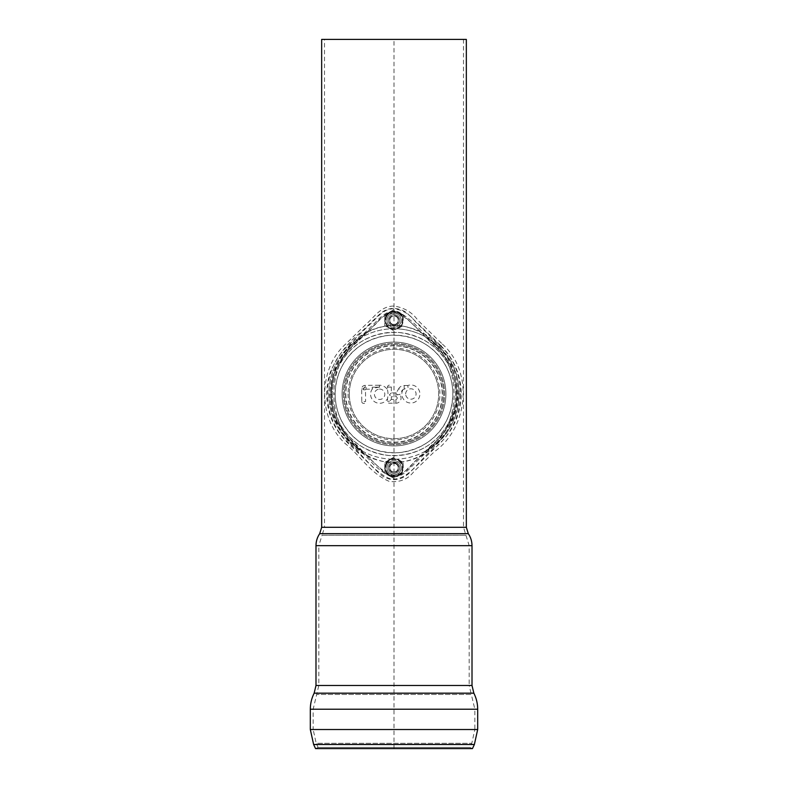 <?xml version="1.0" encoding="UTF-8"?>
<svg xmlns="http://www.w3.org/2000/svg" width="788" height="788" viewBox="0 0 788 788"><rect width="100%" height="100%" fill="white"/><g stroke="black" fill="none" stroke-linecap="round" stroke-linejoin="round"><path stroke-width="0.59" stroke-dasharray="3.94 2.96" d="M389.745 467.757A4.255 4.255 0 0 1 396.128 464.073A4.255 4.255 0 0 1 396.128 471.441A4.255 4.255 0 0 1 389.745 467.757A4.255 4.255 0 0 1 396.128 464.073A4.255 4.255 0 0 1 396.128 471.441A4.255 4.255 0 0 1 389.745 467.757A4.255 4.255 0 0 1 396.128 464.073A4.255 4.255 0 0 1 396.128 471.441A4.255 4.255 0 0 1 389.745 467.757A4.255 4.255 0 0 1 396.128 464.073A4.255 4.255 0 0 1 396.128 471.441A4.255 4.255 0 0 1 389.745 467.757A4.255 4.255 0 0 1 396.128 464.073A4.255 4.255 0 0 1 396.128 471.441A4.255 4.255 0 0 1 389.745 467.757A4.255 4.255 0 0 1 396.128 464.073A4.255 4.255 0 0 1 396.128 471.441A4.255 4.255 0 0 1 389.745 467.757A4.255 4.255 0 0 1 396.128 464.073A4.255 4.255 0 0 1 396.128 471.441A4.255 4.255 0 0 1 389.745 467.757A4.255 4.255 0 0 1 396.128 464.073A4.255 4.255 0 0 1 396.128 471.441A4.255 4.255 0 0 1 389.745 467.757A4.255 4.255 0 0 1 396.128 464.073A4.255 4.255 0 0 1 396.128 471.441A4.255 4.255 0 0 1 389.745 467.757A4.255 4.255 0 0 1 396.128 464.073A4.255 4.255 0 0 1 396.128 471.441A4.255 4.255 0 0 1 389.745 467.757A4.255 4.255 0 0 1 396.128 464.073A4.255 4.255 0 0 1 396.128 471.441A4.255 4.255 0 0 1 389.745 467.757M388.326 467.757A5.674 5.674 0 0 1 396.837 462.842A5.674 5.674 0 0 1 396.837 472.672A5.674 5.674 0 0 1 388.326 467.757A5.674 5.674 0 0 1 396.837 462.842A5.674 5.674 0 0 1 396.837 472.672A5.674 5.674 0 0 1 388.326 467.757A5.674 5.674 0 0 1 396.837 462.842A5.674 5.674 0 0 1 396.837 472.672A5.674 5.674 0 0 1 388.326 467.757A5.674 5.674 0 0 1 396.837 462.842A5.674 5.674 0 0 1 396.837 472.672A5.674 5.674 0 0 1 388.326 467.757A5.674 5.674 0 0 1 396.837 462.842A5.674 5.674 0 0 1 396.837 472.672A5.674 5.674 0 0 1 388.326 467.757A5.674 5.674 0 0 1 396.837 462.842A5.674 5.674 0 0 1 396.837 472.672A5.674 5.674 0 0 1 388.326 467.757A5.674 5.674 0 0 1 396.837 462.842A5.674 5.674 0 0 1 396.837 472.672A5.674 5.674 0 0 1 388.326 467.757A5.674 5.674 0 0 1 396.837 462.842A5.674 5.674 0 0 1 396.837 472.672A5.674 5.674 0 0 1 388.326 467.757A5.674 5.674 0 0 1 396.837 462.842A5.674 5.674 0 0 1 396.837 472.672A5.674 5.674 0 0 1 388.326 467.757A5.674 5.674 0 0 1 396.837 462.842A5.674 5.674 0 0 1 396.837 472.672A5.674 5.674 0 0 1 388.326 467.757M389.745 320.243A4.255 4.255 0 0 1 396.128 316.559A4.255 4.255 0 0 1 396.128 323.927A4.255 4.255 0 0 1 389.745 320.243A4.255 4.255 0 0 1 396.128 316.559A4.255 4.255 0 0 1 396.128 323.927A4.255 4.255 0 0 1 389.745 320.243A4.255 4.255 0 0 1 396.128 316.559A4.255 4.255 0 0 1 396.128 323.927A4.255 4.255 0 0 1 389.745 320.243A4.255 4.255 0 0 1 396.128 316.559A4.255 4.255 0 0 1 396.128 323.927A4.255 4.255 0 0 1 389.745 320.243A4.255 4.255 0 0 1 396.128 316.559A4.255 4.255 0 0 1 396.128 323.927A4.255 4.255 0 0 1 389.745 320.243A4.255 4.255 0 0 1 396.128 316.559A4.255 4.255 0 0 1 396.128 323.927A4.255 4.255 0 0 1 389.745 320.243A4.255 4.255 0 0 1 396.128 316.559A4.255 4.255 0 0 1 396.128 323.927A4.255 4.255 0 0 1 389.745 320.243A4.255 4.255 0 0 1 396.128 316.559A4.255 4.255 0 0 1 396.128 323.927A4.255 4.255 0 0 1 389.745 320.243A4.255 4.255 0 0 1 396.128 316.559A4.255 4.255 0 0 1 396.128 323.927A4.255 4.255 0 0 1 389.745 320.243A4.255 4.255 0 0 1 396.128 316.559A4.255 4.255 0 0 1 396.128 323.927A4.255 4.255 0 0 1 389.745 320.243A4.255 4.255 0 0 1 396.128 316.559A4.255 4.255 0 0 1 396.128 323.927A4.255 4.255 0 0 1 389.745 320.243M388.326 320.243A5.674 5.674 0 0 1 396.837 315.328A5.674 5.674 0 0 1 396.837 325.158A5.674 5.674 0 0 1 388.326 320.243A5.674 5.674 0 0 1 396.837 315.328A5.674 5.674 0 0 1 396.837 325.158A5.674 5.674 0 0 1 388.326 320.243A5.674 5.674 0 0 1 396.837 315.328A5.674 5.674 0 0 1 396.837 325.158A5.674 5.674 0 0 1 388.326 320.243A5.674 5.674 0 0 1 396.837 315.328A5.674 5.674 0 0 1 396.837 325.158A5.674 5.674 0 0 1 388.326 320.243A5.674 5.674 0 0 1 396.837 315.328A5.674 5.674 0 0 1 396.837 325.158A5.674 5.674 0 0 1 388.326 320.243A5.674 5.674 0 0 1 396.837 315.328A5.674 5.674 0 0 1 396.837 325.158A5.674 5.674 0 0 1 388.326 320.243A5.674 5.674 0 0 1 396.837 315.328A5.674 5.674 0 0 1 396.837 325.158A5.674 5.674 0 0 1 388.326 320.243A5.674 5.674 0 0 1 396.837 315.328A5.674 5.674 0 0 1 396.837 325.158A5.674 5.674 0 0 1 388.326 320.243A5.674 5.674 0 0 1 396.837 315.328A5.674 5.674 0 0 1 396.837 325.158A5.674 5.674 0 0 1 388.326 320.243A5.674 5.674 0 0 1 396.837 315.328A5.674 5.674 0 0 1 396.837 325.158A5.674 5.674 0 0 1 388.326 320.243M440.876 345.725C454.164 359.032 460.96 375.118 461.285 393.98C461.01 412.065 454.725 427.648 442.423 440.719L408.194 474.012C399.309 481.291 390.139 481.557 380.673 474.8L363.071 457.749C352.256 446.747 338.554 436.641 332.034 420.221C325.454 404.106 324.991 387.814 330.645 371.345C338.013 355.132 348.266 341.972 361.406 331.856L378.496 315.259C386.544 307.32 395.714 306.286 406.007 312.166L440.876 345.725L438 348.69L403.978 315.801C396.413 310.876 389.223 311.349 382.387 317.239L364.223 334.88C351.133 345.095 341.243 357.713 334.526 372.734C329.217 388.189 329.66 403.486 335.836 418.615C343.617 433.036 353.96 445.397 366.883 455.71L383.726 471.963C391.203 477.075 398.423 476.75 405.396 470.978C426.535 448.805 458.429 428.948 457.158 393.98C456.882 376.309 450.5 361.209 438 348.69M457.158 393.98L461.285 393.98M394 313.151A7.092 7.092 0 0 0 387.854 323.789A7.092 7.092 0 0 0 400.146 323.789A7.092 7.092 0 0 0 394 313.151A7.092 7.092 0 0 1 400.146 323.789A7.092 7.092 0 0 1 387.854 323.789A7.092 7.092 0 0 1 394 313.151M394 460.665A7.092 7.092 0 0 0 387.854 471.303A7.092 7.092 0 0 0 400.146 471.303A7.092 7.092 0 0 0 394 460.665A7.092 7.092 0 0 1 400.146 471.303A7.092 7.092 0 0 1 387.854 471.303A7.092 7.092 0 0 1 394 460.665M442.423 344.139C474.13 372.35 467.934 428.268 434.267 451.78L413.887 471.569C408.026 479.242 399.9 482.551 389.528 481.498C370.508 473.618 360.608 455.927 345.577 443.861C317.771 418.861 317.771 369.139 345.577 344.139L365.957 324.351C374.162 317.426 380.565 306.03 394 306.059C404.323 307.635 412.311 312.412 417.965 320.391L442.423 344.139L440.502 346.109C470.83 373.945 465.501 425.924 432.346 449.81C418.014 460.724 408.45 481.478 390.178 478.818C374.005 472.564 362.106 453.829 347.498 441.891C320.716 417.236 320.716 370.764 347.498 346.109L368.124 326.084C376.428 318.815 382.682 308.512 394 308.807C402.727 309.911 409.987 314.343 415.788 322.115L440.502 346.109M438.788 347.882L437.832 348.857C465.698 374.142 461.768 422.673 432.011 444.796L412.794 463.452C407.169 471.559 399.733 475.4 390.484 474.967C374.527 466.732 363.908 450.618 350.168 439.143C322.282 413.749 326.242 365.386 355.989 343.204L375.787 323.976C381.372 315.958 388.76 312.344 397.95 313.131C413.582 321.721 424.259 337.382 437.832 348.857C452.608 363.908 458.754 381.944 456.282 402.964C452.125 422.792 441.841 438.857 425.441 451.169L430.79 447.889C462.172 425.825 468.476 374.586 438.788 347.882C424.909 336.249 415.207 321.09 398.295 311.812C388.189 308.748 380.269 317.249 374.832 323.001L355.033 342.228C324.932 364.608 320.647 414.261 349.212 440.118L369.011 459.345C374.596 466.279 381.658 471.933 390.188 476.307C400.55 479.074 408.095 470.15 413.749 464.437L432.957 445.772C463.078 423.451 467.333 373.64 438.788 347.882L430.79 340.111L425.441 336.831L437.832 348.857M405.672 394A5.191 5.191 0 0 1 413.464 389.499A5.191 5.191 0 0 1 413.464 398.501A5.191 5.191 0 0 1 405.672 394M402.944 389.676A9.023 9.023 0 0 0 411.907 402.964A9.023 9.023 0 0 0 419.649 391.922A9.023 9.023 0 0 0 407.79 385.519L408.036 387.45L402.944 389.676A2.522 2.522 0 0 0 402.008 390.612L398.689 388.691L396.256 392.916L397.063 394.68L399.713 394.581L402.008 390.612M379.324 389.085L379.668 389.075A5.191 5.191 0 0 1 384.16 396.797A5.191 5.191 0 0 1 375.226 397.024A5.191 5.191 0 0 1 379.324 389.085L379.274 387.164C375.246 387.775 372.901 388.425 372.231 389.124L372.192 389.144A9.023 9.023 0 0 0 374.861 401.929A9.023 9.023 0 0 0 387.509 398.659L387.509 401.299A1.921 1.921 0 0 0 389.43 403.21L395.911 403.21A5.152 5.152 0 0 0 399.713 394.581M387.509 387.075L391.341 387.075A1.921 1.921 0 0 0 389.43 385.165A1.921 1.921 0 0 0 387.509 387.075L387.509 389.873A9.023 9.023 0 0 0 379.215 385.253L379.629 387.164M387.509 389.873C388.169 392.769 388.169 395.694 387.509 398.659M379.215 385.253L365.149 385.371A3.536 3.536 0 0 0 361.653 388.937L361.761 401.535L365.593 401.506L365.484 389.804A0.601 0.601 0 0 1 366.085 389.193L372.192 389.144M407.79 385.519L404.195 385.519A6.353 6.353 0 0 0 398.689 388.691M391.341 399.378L391.341 396.728L395.911 396.728A1.32 1.32 0 0 1 397.231 398.058A1.32 1.32 0 0 1 395.911 399.378L391.341 399.378L389.43 401.299L389.43 403.21M387.509 401.299L389.43 401.299M396.256 392.916A5.152 5.152 0 0 0 395.911 392.897L391.341 392.897L391.341 387.075M391.341 392.897L389.43 394.818L391.341 396.728M397.063 394.68L397.576 394.975M361.761 401.535A1.921 1.921 0 0 0 365.366 402.422A1.921 1.921 0 0 0 365.593 401.506M408.036 387.45L408.036 386.849M362.559 336.831L357.21 340.111C339.923 353.802 330.753 371.769 329.709 394C330.743 416.222 339.914 434.178 357.21 447.889L362.559 451.169C345.627 436.985 330.182 417.482 331.078 394C330.192 370.488 345.627 351.024 362.559 336.831A65.246 65.246 0 0 1 425.441 336.831M430.79 447.889C463.019 428.357 469.845 373.847 439.458 347.193L430.79 340.111M357.21 340.111C319.327 365.908 319.357 422.112 357.21 447.889M394 344.356A49.644 49.644 0 0 1 436.995 418.822A49.644 49.644 0 0 1 351.005 418.822A49.644 49.644 0 0 1 394 344.356A49.644 49.644 0 0 1 436.995 418.822A49.644 49.644 0 0 1 351.005 418.822A49.644 49.644 0 0 1 394 344.356M394 328.754A65.246 65.246 0 0 1 450.509 426.623A65.246 65.246 0 0 1 337.491 426.623A65.246 65.246 0 0 1 394 328.754M425.441 451.169A65.246 65.246 0 0 1 362.559 451.169M332.3 394A61.7 61.7 0 0 0 424.85 447.436A61.7 61.7 0 0 0 424.85 340.564A61.7 61.7 0 0 0 332.3 394C333.176 427.007 355.083 451.475 389.036 455.503C426.387 457.198 453.405 431.312 455.612 397.31C456.429 362.618 433.961 336.683 398.964 332.497C360.461 330.861 332.871 358.136 332.3 394L331.354 394C332.122 355.605 357.062 326.764 394 325.208C432.041 326.862 457.572 357.388 456.557 397.694C454.193 434.04 429.805 461.384 394 462.792C357.062 461.236 332.122 432.405 331.354 394M335.136 394A58.864 58.864 0 0 1 423.432 343.026A58.864 58.864 0 0 1 423.432 444.974A58.864 58.864 0 0 1 335.136 394C335.974 362.51 356.875 339.165 389.262 335.324C424.899 333.708 450.677 358.402 452.775 390.838C453.563 423.934 432.129 448.687 398.738 452.676C361.997 454.233 335.678 428.219 335.136 394L333.807 394C334.654 430.8 356.028 458.074 389.154 462.566C425.599 464.457 451.957 435.606 454.105 397.694C454.903 359.013 432.996 330.093 398.846 325.434C361.278 323.612 334.368 354.009 333.807 394M466.338 39.4L321.662 39.4M463.502 39.4L463.502 527.28L469.175 545.67L469.175 685.481L318.825 685.481L469.175 685.481L471.322 694.464L316.678 694.464L471.322 694.464L474.849 709.22L313.151 709.22L474.849 709.22L474.849 729.521L313.151 729.521L313.151 709.22L318.825 685.481L318.825 545.67L469.175 545.67L318.825 545.67L322.036 535.279L465.964 535.279L322.036 535.279L324.498 527.28L463.502 527.28L324.498 527.28L324.498 39.4M318.116 747.398L316.205 743.311L471.795 743.311L316.205 743.311L313.151 729.521L474.849 729.521L471.795 743.311L469.884 747.398L318.116 747.398L469.884 747.398L472.455 748.6L315.545 748.6L318.116 747.398M396.354 463.679A4.718 4.718 0 0 1 398.078 470.111A4.718 4.718 0 0 1 391.646 471.835A4.718 4.718 0 0 1 389.922 465.403A4.718 4.718 0 0 1 396.354 463.679A4.718 4.718 0 0 0 389.282 467.757A4.718 4.718 0 0 0 396.354 471.835A4.718 4.718 0 0 0 396.354 463.679M391.163 472.672A5.674 5.674 0 0 0 399.674 467.757A5.674 5.674 0 0 0 391.163 462.842A5.674 5.674 0 0 0 391.163 472.672M386.878 463.639A8.225 8.225 0 0 0 394 475.982A8.225 8.225 0 0 0 401.122 463.639A8.225 8.225 0 0 0 386.878 463.639M394 457.109L389.39 459.768A9.22 9.22 0 0 1 398.61 459.768L403.22 462.438L398.61 459.768A9.22 9.22 0 0 1 403.22 467.757L403.22 462.438L403.22 467.757A9.22 9.22 0 0 1 398.61 475.745L403.22 473.076L398.61 475.745A9.22 9.22 0 0 1 384.78 467.757A9.22 9.22 0 0 1 389.39 459.768L384.78 462.438L384.78 473.076L394 478.405L384.78 473.076L384.78 462.438L394 457.109M386.327 463.324A8.865 8.865 0 0 0 394 476.622A8.865 8.865 0 0 0 401.673 463.324A8.865 8.865 0 0 0 386.327 463.324A8.865 8.865 0 0 1 398.433 460.084A8.865 8.865 0 0 1 401.673 472.189A8.865 8.865 0 0 1 389.567 475.43A8.865 8.865 0 0 1 386.327 463.324A8.865 8.865 0 0 1 398.433 460.084A8.865 8.865 0 0 1 401.673 472.189A8.865 8.865 0 0 1 389.567 475.43A8.865 8.865 0 0 1 386.327 463.324M396.354 316.165A4.718 4.718 0 0 1 398.078 322.597A4.718 4.718 0 0 1 391.646 324.321A4.718 4.718 0 0 1 389.922 317.889A4.718 4.718 0 0 1 396.354 316.165A4.718 4.718 0 0 0 389.282 320.243A4.718 4.718 0 0 0 396.354 324.321A4.718 4.718 0 0 0 396.354 316.165M391.163 325.158A5.674 5.674 0 0 0 399.674 320.243A5.674 5.674 0 0 0 391.163 315.328A5.674 5.674 0 0 0 391.163 325.158M386.878 316.126A8.225 8.225 0 0 0 394 328.468A8.225 8.225 0 0 0 401.122 316.126A8.225 8.225 0 0 0 386.878 316.126M394 309.595L389.39 312.255A9.22 9.22 0 0 1 398.61 312.255L403.22 314.924L398.61 312.255A9.22 9.22 0 0 1 403.22 320.243L403.22 314.924L403.22 320.243A9.22 9.22 0 0 1 398.61 328.232L403.22 325.562L398.61 328.232A9.22 9.22 0 0 1 384.78 320.243A9.22 9.22 0 0 1 389.39 312.255L384.78 314.924L384.78 325.562L394 330.891L384.78 325.562L384.78 314.924L394 309.595M386.327 315.811A8.865 8.865 0 0 0 394 329.108A8.865 8.865 0 0 0 401.673 315.811A8.865 8.865 0 0 0 386.327 315.811A8.865 8.865 0 0 1 398.433 312.57A8.865 8.865 0 0 1 401.673 324.676A8.865 8.865 0 0 1 389.567 327.916A8.865 8.865 0 0 1 386.327 315.811A8.865 8.865 0 0 1 398.433 312.57A8.865 8.865 0 0 1 401.673 324.676A8.865 8.865 0 0 1 389.567 327.916A8.865 8.865 0 0 1 386.327 315.811M394 748.6L394 39.4M365.484 389.804L363.573 389.824A2.522 2.522 0 0 1 366.065 387.282L365.169 387.292A1.615 1.615 0 0 0 363.564 388.927L363.573 389.824M366.085 389.193L366.065 387.282M404.195 385.519L404.195 388.789M395.911 403.21L395.911 399.378M395.911 392.897L395.911 396.728M372.212 387.223L379.264 387.164L372.212 387.223L372.231 389.124M361.653 388.937L363.564 388.927M365.149 385.371L365.169 387.292M349.32 394A44.68 44.68 0 0 0 416.34 432.691A44.68 44.68 0 0 0 416.34 355.309A44.68 44.68 0 0 0 349.32 394A44.68 44.68 0 0 0 416.34 432.691A44.68 44.68 0 0 0 416.34 355.309A44.68 44.68 0 0 0 349.32 394M348.069 394A45.931 45.931 0 0 0 394 439.931A45.931 45.931 0 0 0 439.931 394A45.931 45.931 0 0 0 394 348.069A45.931 45.931 0 0 0 348.069 394M394 345.834A48.166 48.166 0 0 0 345.834 394A48.166 48.166 0 0 0 394 442.166A48.166 48.166 0 0 0 442.166 394A48.166 48.166 0 0 0 394 345.834M342.091 394A51.91 51.91 0 0 0 419.955 438.955A51.91 51.91 0 0 0 419.955 349.045A51.91 51.91 0 0 0 342.091 394A51.91 51.91 0 0 0 419.955 438.955A51.91 51.91 0 0 0 419.955 349.045A51.91 51.91 0 0 0 342.091 394A51.91 51.91 0 0 1 419.955 349.045A51.91 51.91 0 0 1 419.955 438.955A51.91 51.91 0 0 1 342.091 394M343.341 394A50.659 50.659 0 0 0 394 444.659A50.659 50.659 0 0 0 444.659 394A50.659 50.659 0 0 0 394 343.341A50.659 50.659 0 0 0 343.341 394A50.659 50.659 0 0 0 394 444.659A50.659 50.659 0 0 0 444.659 394A50.659 50.659 0 0 0 394 343.341A50.659 50.659 0 0 0 343.341 394M345.577 394A48.423 48.423 0 0 0 394 442.423A48.423 48.423 0 0 0 442.423 394A48.423 48.423 0 0 0 394 345.577A48.423 48.423 0 0 0 345.577 394M321.662 527.28L466.338 527.28M315.988 545.67L472.012 545.67M319.692 533.673L468.308 533.673M315.988 685.481L472.012 685.481M314.146 693.174L473.854 693.174M313.634 744.512L474.366 744.512M310.314 729.521L477.686 729.521M310.314 709.22L477.686 709.22"/><path stroke-width="1.18" d="M321.662 39.4L466.338 39.4L466.338 527.28L321.662 527.28L321.662 39.4M472.012 685.481L472.012 545.67L315.988 545.67L315.988 685.481L314.146 693.174L473.854 693.174L472.012 685.481L315.988 685.481M313.634 744.512L474.366 744.512L472.455 748.6L315.545 748.6L313.634 744.512L310.314 729.521L310.314 709.22C310.334 703.566 311.615 698.227 314.146 693.174M472.012 545.67C471.982 541.297 470.751 537.298 468.308 533.673L319.692 533.673C317.249 537.298 316.018 541.297 315.988 545.67M474.366 744.512L477.686 729.521L310.314 729.521M477.686 729.521L477.686 709.22L310.314 709.22M321.662 527.28L319.692 533.673M468.308 533.673L466.338 527.28M477.686 709.22C477.666 703.566 476.385 698.227 473.854 693.174"/></g></svg>
